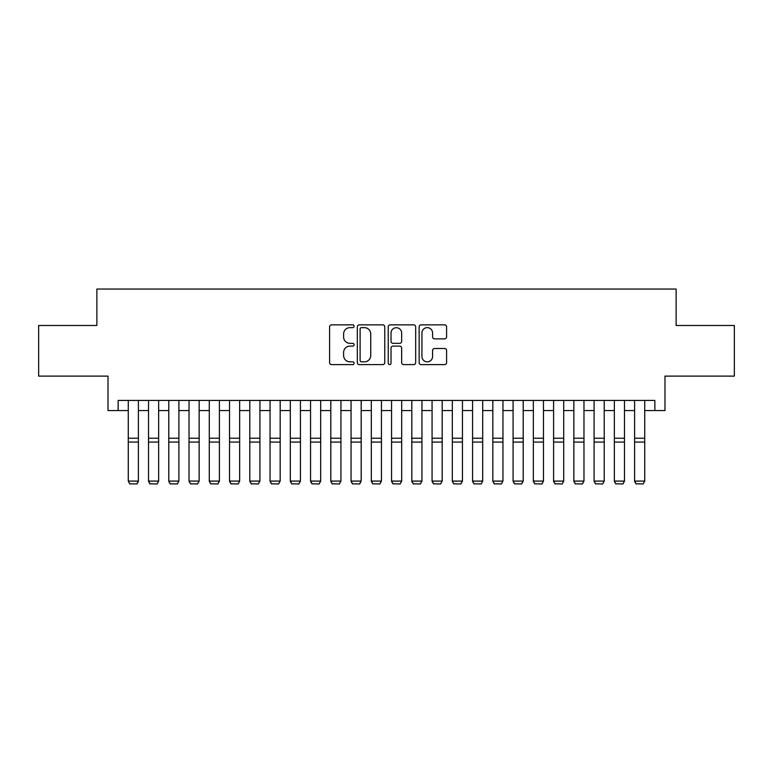 <?xml version="1.0" encoding="UTF-8"?>
<svg xmlns="http://www.w3.org/2000/svg" width="773" height="773" viewBox="0 0 773 773"><rect width="100%" height="100%" fill="white"/><g stroke="black" fill="none" stroke-linecap="round" stroke-linejoin="round"><path stroke-width="1.16" d="M354.092 326.245A1.391 1.391 0 0 0 352.701 324.853L331.578 324.853A1.99 1.99 0 0 0 329.598 326.844L329.598 362.624A1.99 1.99 0 0 0 331.578 364.614L352.701 364.614A1.391 1.391 0 0 0 354.092 363.223A1.391 1.391 0 0 0 352.701 361.832L349.966 361.832A6.358 6.358 0 0 1 343.608 355.464L343.608 352.488A6.358 6.358 0 0 1 349.966 346.12L352.701 346.12A1.391 1.391 0 0 0 354.092 344.729A1.391 1.391 0 0 0 352.701 343.338L349.966 343.338A6.358 6.358 0 0 1 343.608 336.98L343.608 333.994A6.358 6.358 0 0 1 349.966 327.636L352.701 327.636A1.391 1.391 0 0 0 354.092 326.245M444.601 338.864A1.99 1.99 0 0 0 446.591 336.883L446.591 326.844A1.99 1.99 0 0 0 444.601 324.853L421.14 324.853A1.99 1.99 0 0 0 419.15 326.844L419.15 362.624A1.99 1.99 0 0 0 421.14 364.614L444.601 364.614A1.99 1.99 0 0 0 446.591 362.624L446.591 350.498A1.99 1.99 0 0 0 444.601 348.507L434.561 348.507A1.99 1.99 0 0 0 432.571 350.498L432.571 356.508A5.314 5.314 0 0 1 427.256 361.832A5.314 5.314 0 0 1 421.932 356.508L421.932 332.95A5.314 5.314 0 0 1 427.256 327.636A5.314 5.314 0 0 1 432.571 332.95L432.571 336.883A1.99 1.99 0 0 0 434.561 338.864L444.601 338.864M118.143 410.56L118.143 400.424L654.857 400.424L654.857 410.56L664.983 410.56L664.983 376.122L734.35 376.122L734.35 325.491L676.124 325.491L676.124 289.034L96.876 289.034L96.876 325.491L38.65 325.491L38.65 376.122L108.017 376.122L108.017 410.56L128.27 410.56M384.761 326.844A1.99 1.99 0 0 0 382.77 324.853L359.31 324.853A1.99 1.99 0 0 0 357.329 326.844L357.329 362.624A1.99 1.99 0 0 0 359.31 364.614L382.77 364.614A1.99 1.99 0 0 0 384.761 362.624L384.761 326.844M390.23 324.853L413.69 324.853A1.99 1.99 0 0 1 415.671 326.844L415.671 362.624A1.99 1.99 0 0 1 413.69 364.614L403.651 364.614A1.99 1.99 0 0 1 401.66 362.624L401.66 348.111A1.99 1.99 0 0 0 399.67 346.12L393.013 346.12A1.99 1.99 0 0 0 391.022 348.111L391.022 363.223A1.391 1.391 0 0 1 389.631 364.614A1.391 1.391 0 0 1 388.239 363.223L388.239 326.844A1.99 1.99 0 0 1 390.23 324.853M138.396 410.56L148.522 410.56M158.649 410.56L168.775 410.56M178.901 410.56L189.027 410.56M199.154 410.56L209.28 410.56M219.406 410.56L229.533 410.56M239.659 410.56L249.795 410.56M259.921 410.56L270.048 410.56M280.174 410.56L290.3 410.56M300.426 410.56L310.553 410.56M320.679 410.56L330.805 410.56M340.932 410.56L351.058 410.56M361.184 410.56L371.311 410.56M381.437 410.56L391.563 410.56M401.689 410.56L411.816 410.56M421.942 410.56L432.068 410.56M442.195 410.56L452.321 410.56M462.447 410.56L472.574 410.56M482.7 410.56L492.826 410.56M502.952 410.56L513.079 410.56M523.205 410.56L533.341 410.56M543.467 410.56L553.594 410.56M563.72 410.56L573.846 410.56M583.973 410.56L594.099 410.56M604.225 410.56L614.351 410.56M624.478 410.56L634.604 410.56M644.73 410.56L654.857 410.56M361.503 327.636A1.391 1.391 0 0 0 360.112 329.027L360.112 360.44A1.391 1.391 0 0 0 361.503 361.832L364.383 361.832A6.358 6.358 0 0 0 370.74 355.464L370.74 333.994A6.358 6.358 0 0 0 364.383 327.636L361.503 327.636M401.66 333.057A5.314 5.314 0 0 0 396.336 327.733A5.314 5.314 0 0 0 391.022 333.057L391.022 341.357A1.99 1.99 0 0 0 393.013 343.338L399.67 343.338A1.99 1.99 0 0 0 401.66 341.357L401.66 333.057M138.396 400.424L138.396 481.444L136.879 483.966L129.787 483.821L136.879 483.966M129.787 483.966L128.27 481.086L138.396 481.086L136.879 483.821M128.27 400.424L128.27 481.086L129.787 483.821M148.522 481.444L150.039 483.966L148.522 481.086L158.649 481.086L157.132 483.966L150.039 483.821L157.132 483.966M168.775 481.444L170.292 483.966L168.775 481.086L178.901 481.086L177.384 483.966L170.292 483.821L177.384 483.966M189.027 481.444L190.554 483.966L189.027 481.086L199.154 481.086L197.637 483.966L190.554 483.821L197.637 483.966M209.28 481.444L210.807 483.966L209.28 481.086L219.406 481.086L217.889 483.966L210.807 483.821L217.889 483.966M158.649 400.424L158.649 481.086L157.132 483.821M148.522 400.424L148.522 481.086L150.039 483.821M178.901 400.424L178.901 481.086L177.384 483.821M168.775 400.424L168.775 481.086L170.292 483.821M199.154 400.424L199.154 481.086L197.637 483.821M189.027 400.424L189.027 481.086L190.554 483.821M219.406 400.424L219.406 481.086L217.889 483.821M209.28 400.424L209.28 481.086L210.807 483.821M229.533 481.444L231.059 483.966L229.533 481.086L239.659 481.086L238.142 483.966L231.059 483.821L238.142 483.966M239.659 400.424L239.659 481.086L238.142 483.821M229.533 400.424L229.533 481.086L231.059 483.821M249.795 481.444L251.312 483.966L249.795 481.086L259.921 481.086L258.395 483.966L251.312 483.821L258.395 483.966M259.921 400.424L259.921 481.086L258.395 483.821M249.795 400.424L249.795 481.086L251.312 483.821M270.048 481.444L271.565 483.966L270.048 481.086L280.174 481.086L278.647 483.966L271.565 483.821L278.647 483.966M280.174 400.424L280.174 481.086L278.647 483.821M270.048 400.424L270.048 481.086L271.565 483.821M290.3 481.444L291.817 483.966L290.3 481.086L300.426 481.086L298.9 483.966L291.817 483.821L298.9 483.966M300.426 400.424L300.426 481.086L298.9 483.821M290.3 400.424L290.3 481.086L291.817 483.821M310.553 481.444L312.07 483.966L310.553 481.086L320.679 481.086L319.162 483.966L312.07 483.821L319.162 483.966M320.679 400.424L320.679 481.086L319.162 483.821M310.553 400.424L310.553 481.086L312.07 483.821M330.805 481.444L332.322 483.966L330.805 481.086L340.932 481.086L339.415 483.966L332.322 483.821L339.415 483.966M340.932 400.424L340.932 481.086L339.415 483.821M330.805 400.424L330.805 481.086L332.322 483.821M351.058 481.444L352.575 483.966L351.058 481.086L361.184 481.086L359.667 483.966L352.575 483.821L359.667 483.966M361.184 400.424L361.184 481.086L359.667 483.821M351.058 400.424L351.058 481.086L352.575 483.821M371.311 481.444L372.828 483.966L371.311 481.086L381.437 481.086L379.92 483.966L372.828 483.821L379.92 483.966M381.437 400.424L381.437 481.086L379.92 483.821M371.311 400.424L371.311 481.086L372.828 483.821M391.563 481.444L393.08 483.966L391.563 481.086L401.689 481.086L400.172 483.966L393.08 483.821L400.172 483.966M401.689 400.424L401.689 481.086L400.172 483.821M391.563 400.424L391.563 481.086L393.08 483.821M411.816 481.444L413.333 483.966L411.816 481.086L421.942 481.086L420.425 483.966L413.333 483.821L420.425 483.966M421.942 400.424L421.942 481.086L420.425 483.821M411.816 400.424L411.816 481.086L413.333 483.821M432.068 481.444L433.585 483.966L432.068 481.086L442.195 481.086L440.678 483.966L433.585 483.821L440.678 483.966M442.195 400.424L442.195 481.086L440.678 483.821M432.068 400.424L432.068 481.086L433.585 483.821M452.321 481.444L453.838 483.966L452.321 481.086L462.447 481.086L460.93 483.966L453.838 483.821L460.93 483.966M462.447 400.424L462.447 481.086L460.93 483.821M452.321 400.424L452.321 481.086L453.838 483.821M472.574 481.444L474.1 483.966L472.574 481.086L482.7 481.086L481.183 483.966L474.1 483.821L481.183 483.966M482.7 400.424L482.7 481.086L481.183 483.821M472.574 400.424L472.574 481.086L474.1 483.821M492.826 481.444L494.353 483.966L492.826 481.086L502.952 481.086L501.435 483.966L494.353 483.821L501.435 483.966M502.952 400.424L502.952 481.086L501.435 483.821M492.826 400.424L492.826 481.086L494.353 483.821M513.079 481.444L514.605 483.966L513.079 481.086L523.205 481.086L521.688 483.966L514.605 483.821L521.688 483.966M523.205 400.424L523.205 481.086L521.688 483.821M513.079 400.424L513.079 481.086L514.605 483.821M533.341 481.444L534.858 483.966L533.341 481.086L543.467 481.086L541.941 483.966L534.858 483.821L541.941 483.966M543.467 400.424L543.467 481.086L541.941 483.821M533.341 400.424L533.341 481.086L534.858 483.821M553.594 481.444L555.111 483.966L553.594 481.086L563.72 481.086L562.193 483.966L555.111 483.821L562.193 483.966M563.72 400.424L563.72 481.086L562.193 483.821M553.594 400.424L553.594 481.086L555.111 483.821M573.846 481.444L575.363 483.966L573.846 481.086L583.973 481.086L582.446 483.966L575.363 483.821L582.446 483.966M583.973 400.424L583.973 481.086L582.446 483.821M573.846 400.424L573.846 481.086L575.363 483.821M594.099 481.444L595.616 483.966L594.099 481.086L604.225 481.086L602.708 483.966L595.616 483.821L602.708 483.966M604.225 400.424L604.225 481.086L602.708 483.821M594.099 400.424L594.099 481.086L595.616 483.821M614.351 481.444L615.868 483.966L614.351 481.086L624.478 481.086L622.961 483.966L615.868 483.821L622.961 483.966M624.478 400.424L624.478 481.086L622.961 483.821M614.351 400.424L614.351 481.086L615.868 483.821M634.604 481.444L636.121 483.966L634.604 481.086L644.73 481.086L643.213 483.966L636.121 483.821L643.213 483.966M644.73 400.424L644.73 481.086L643.213 483.821M634.604 400.424L634.604 481.086L636.121 483.821M138.396 438.233L128.27 438.233M138.396 442.069L128.27 442.069M158.649 438.233L148.522 438.233M158.649 442.069L148.522 442.069M178.901 438.233L168.775 438.233M178.901 442.069L168.775 442.069M199.154 438.233L189.027 438.233M199.154 442.069L189.027 442.069M219.406 438.233L209.28 438.233M219.406 442.069L209.28 442.069M239.659 438.233L229.533 438.233M239.659 442.069L229.533 442.069M259.921 438.233L249.795 438.233M259.921 442.069L249.795 442.069M280.174 438.233L270.048 438.233M280.174 442.069L270.048 442.069M300.426 438.233L290.3 438.233M300.426 442.069L290.3 442.069M320.679 438.233L310.553 438.233M320.679 442.069L310.553 442.069M340.932 438.233L330.805 438.233M340.932 442.069L330.805 442.069M361.184 438.233L351.058 438.233M361.184 442.069L351.058 442.069M381.437 438.233L371.311 438.233M381.437 442.069L371.311 442.069M401.689 438.233L391.563 438.233M401.689 442.069L391.563 442.069M421.942 438.233L411.816 438.233M421.942 442.069L411.816 442.069M442.195 438.233L432.068 438.233M442.195 442.069L432.068 442.069M462.447 438.233L452.321 438.233M462.447 442.069L452.321 442.069M482.7 438.233L472.574 438.233M482.7 442.069L472.574 442.069M502.952 438.233L492.826 438.233M502.952 442.069L492.826 442.069M523.205 438.233L513.079 438.233M523.205 442.069L513.079 442.069M543.467 438.233L533.341 438.233M543.467 442.069L533.341 442.069M563.72 438.233L553.594 438.233M563.72 442.069L553.594 442.069M583.973 438.233L573.846 438.233M583.973 442.069L573.846 442.069M604.225 438.233L594.099 438.233M604.225 442.069L594.099 442.069M624.478 438.233L614.351 438.233M624.478 442.069L614.351 442.069M644.73 438.233L634.604 438.233M644.73 442.069L634.604 442.069"/></g></svg>
